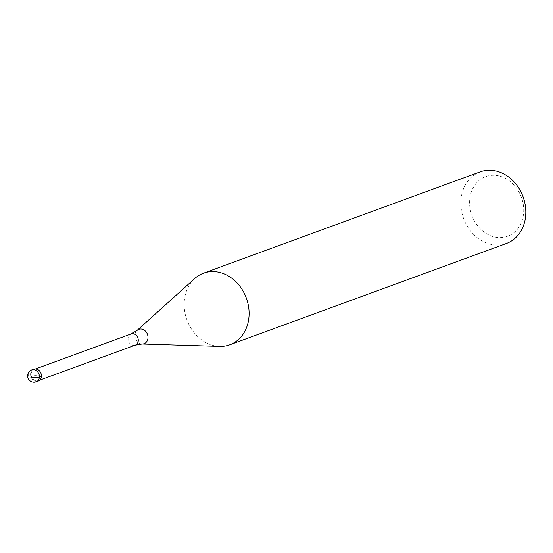 <?xml version="1.0" encoding="UTF-8"?>
<svg xmlns="http://www.w3.org/2000/svg" width="553" height="553" viewBox="0 0 553 553"><rect width="100%" height="100%" fill="white"/><g stroke="black" fill="none" stroke-linecap="round" stroke-linejoin="round"><path stroke-width="0.41" stroke-dasharray="2.77 2.07" d="M33.802 369.169A6.353 5.274 -110.1 0 0 30.657 375.452A6.353 5.274 -110.1 0 0 35.592 381.259A6.353 5.274 -110.1 0 0 38.178 381.107M35.814 380.817A5.972 4.956 69.9 0 1 31.175 375.363A5.972 4.956 69.9 0 1 34.134 369.452A5.972 4.956 69.9 0 1 36.56 369.314A5.972 4.956 69.9 0 1 41.205 374.768A5.972 4.956 69.9 0 1 38.24 380.671A5.972 4.956 69.9 0 1 35.814 380.817M37.134 381.349A6.353 5.274 69.9 0 1 35.592 381.259A6.353 5.274 69.9 0 1 30.774 376.081A6.353 5.274 69.9 0 1 32.848 369.66M219.665 346.399A38.136 31.652 69.9 0 1 214.253 345.715A38.136 31.652 69.9 0 1 185.919 316.848A38.136 31.652 69.9 0 1 194.787 278.463M480.225 171.845A38.136 31.652 -110.1 0 0 461.326 209.552A38.136 31.652 -110.1 0 0 490.967 244.378A38.136 31.652 -110.1 0 0 506.451 243.458M498.647 175.826A31.777 26.378 -110.1 0 0 469.67 200.435A31.777 26.378 -110.1 0 0 494.686 237.037A31.777 26.378 -110.1 0 0 523.663 212.435A31.777 26.378 -110.1 0 0 498.647 175.826M41.385 376.337L35.986 375.134L30.664 377.091M36.18 381.84A6.353 5.274 69.9 0 1 33.595 381.992A6.353 5.274 69.9 0 1 28.659 376.185A6.353 5.274 69.9 0 1 31.804 369.902M131.137 333.929A5.972 4.956 -110.1 0 0 128.172 339.839A5.972 4.956 -110.1 0 0 132.817 345.293A5.972 4.956 -110.1 0 0 135.243 345.155M142.1 344.001A7.638 6.339 69.9 0 1 141.015 343.862A7.638 6.339 69.9 0 1 135.34 338.077A7.638 6.339 69.9 0 1 137.116 330.383M39.733 380.132L38.24 380.671M35.627 368.906L34.134 369.452"/><path stroke-width="0.83" d="M32.848 369.66A6.353 5.274 69.9 0 1 36.387 369.017A6.353 5.274 -110.1 0 0 33.802 369.169L31.804 369.902A6.353 5.274 69.9 0 1 34.39 369.75A6.353 5.274 69.9 0 1 39.325 375.556A6.353 5.274 69.9 0 1 36.18 381.84L38.178 381.107A6.353 5.274 -110.1 0 0 41.323 374.823A6.353 5.274 -110.1 0 0 36.387 369.017A6.353 5.274 69.9 0 1 41.392 375.452A6.353 5.274 69.9 0 1 37.134 381.349M131.137 333.929L137.116 330.383L194.787 278.463A38.136 31.652 69.9 0 1 203.511 273.182A38.136 31.652 69.9 0 1 219.002 272.263A38.136 31.652 69.9 0 1 248.636 307.088A38.136 31.652 69.9 0 1 229.737 344.796A38.136 31.652 69.9 0 1 219.665 346.399L142.1 344.001L135.243 345.155A5.972 4.956 -110.1 0 0 138.202 339.245A5.972 4.956 -110.1 0 0 133.563 333.791A5.972 4.956 -110.1 0 0 131.137 333.929L35.627 368.906M229.737 344.796L506.451 243.458A38.136 31.652 -110.1 0 0 525.35 205.757A38.136 31.652 -110.1 0 0 495.716 170.925A38.136 31.652 -110.1 0 0 480.225 171.845L203.511 273.182M30.664 377.091A6.353 1.666 3.7 0 0 39.394 377.07L41.385 376.337M137.116 330.383A7.638 6.339 69.9 0 1 141.969 329.146A7.638 6.339 69.9 0 1 148.004 337.323A7.638 6.339 69.9 0 1 142.1 344.001M31.804 369.902A6.353 6.353 0 0 0 32.613 382.075A6.353 6.353 0 0 0 36.18 381.84M135.243 345.155L39.733 380.132"/></g></svg>
